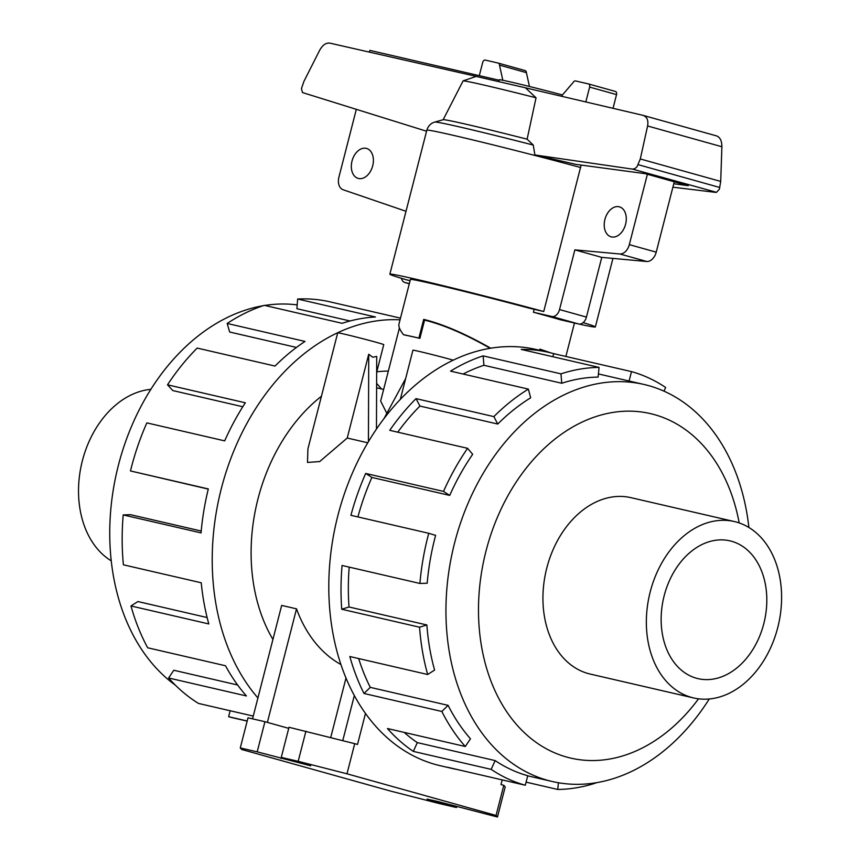 <?xml version="1.0" encoding="UTF-8"?>
<svg xmlns="http://www.w3.org/2000/svg" width="860" height="860" viewBox="0 0 860 860"><rect width="100%" height="100%" fill="white"/><g stroke="black" fill="none" stroke-linecap="round" stroke-linejoin="round"><path stroke-width="1.29" d="M734.354 521.547L630.939 497.66A90.515 66.188 103 0 0 546.423 569.492A90.515 66.188 103 0 0 588.057 673.509A90.515 66.188 103 0 0 590.196 674.057L693.611 697.944A90.515 66.188 103 0 0 778.117 626.101A90.515 66.188 103 0 0 736.482 522.085A90.515 66.188 103 0 0 734.354 521.547A90.515 66.188 103 0 0 649.837 593.379A90.515 66.188 103 0 0 691.472 697.395A90.515 66.188 103 0 0 693.611 697.944M731.559 541.262A70.713 51.707 -77 0 1 764.088 622.522A70.713 51.707 -77 0 1 698.062 678.647A70.713 51.707 -77 0 1 696.396 678.217A70.713 51.707 -77 0 1 663.866 596.958A70.713 51.707 -77 0 1 729.893 540.843A70.713 51.707 -77 0 1 731.559 541.262M457.595 769.592A213.57 156.154 -77 0 1 452.5 768.539A213.57 156.154 -77 0 1 447.469 767.249L525.299 785.234A213.57 156.154 -77 0 1 491.146 769.367L413.316 751.393A213.57 156.154 -77 0 1 387.441 728.528L465.281 746.512A213.57 156.154 -77 0 1 441.825 711.467L363.995 693.482A213.57 156.154 -77 0 1 349.827 656.513L427.656 674.498A213.57 156.154 -77 0 1 419.551 627.209L341.721 609.235A213.57 156.154 -77 0 1 342.065 565.471L419.895 583.456A213.57 156.154 -77 0 1 428.753 533.297L350.912 515.312A213.57 156.154 -77 0 1 365.693 473.441L443.523 491.415A213.57 156.154 -77 0 1 467.582 448.318L389.752 430.333A213.57 156.154 -77 0 1 416.036 398.631L493.866 416.616A213.57 156.154 -77 0 1 528.362 389.107L450.533 371.133A213.57 156.154 -77 0 1 483.127 355.879L560.957 373.853A213.57 156.154 -77 0 1 599.054 367.403L521.225 349.418A213.57 156.154 -77 0 1 548.637 352.353A213.57 156.154 -77 0 1 553.668 353.643L631.498 371.617L629.09 381.012M452.5 768.539L440.288 765.712A213.57 156.154 -77 0 1 435.246 764.433A213.57 156.154 -77 0 1 337.023 519.021A213.57 156.154 -77 0 1 536.414 349.536L548.637 352.353M698.546 698.814A176.794 129.269 -77 0 1 566.611 757.047A176.794 129.269 -77 0 1 486.007 551.045A176.794 129.269 -77 0 1 654.524 414.66A176.794 129.269 -77 0 1 739.181 522.923M748.888 527.481A203.755 148.974 103 0 0 648.816 385.688A203.755 148.974 103 0 0 644.011 384.463A203.755 148.974 103 0 0 453.79 546.164A203.755 148.974 103 0 0 547.497 780.289A203.755 148.974 103 0 0 552.303 781.514A203.755 148.974 103 0 0 709.274 698.976M560.957 373.853L561.763 383.259A203.755 148.974 -77 0 1 598.108 377.099L599.054 367.403M561.763 383.259L483.933 365.285A203.755 148.974 103 0 0 463.099 374.035M493.866 416.616L497.757 424.044A203.755 148.974 -77 0 1 530.663 397.804L528.362 389.107M497.757 424.044L419.927 406.07A203.755 148.974 103 0 0 397.761 432.193M443.523 491.415L449.726 495.414A203.755 148.974 -77 0 1 472.677 454.295L467.582 448.318M449.726 495.414L371.896 477.44A203.755 148.974 103 0 0 357.921 516.935M419.895 583.456L427.183 583.22A203.755 148.974 -77 0 1 435.622 535.371L428.753 533.297M349.192 567.127A203.755 148.974 103 0 0 349.02 606.988L341.721 609.235M427.656 674.498L434.59 670.08A203.755 148.974 -77 0 1 426.861 624.962L349.02 606.988M358.663 658.556A203.755 148.974 103 0 0 370.273 687.366L363.995 693.482M465.281 746.512L470.474 738.783A203.755 148.974 -77 0 1 448.103 705.351L370.273 687.366M404.168 732.397A203.755 148.974 103 0 0 417.326 742.61L413.316 751.393M525.299 785.234L527.739 775.731A203.755 148.974 -77 0 1 495.156 760.595L417.326 742.61M111.241 560.838A90.515 66.188 -77 0 1 81.657 463.69A90.515 66.188 -77 0 1 150.855 389.344M247.185 720.992L228.62 716.702A213.57 156.154 103 0 0 233.651 717.982L247.164 721.11M388.344 371.09A161.519 118.099 103 0 0 376.766 371.842M321.446 396.234A161.519 118.099 103 0 0 272.932 639.453M604.913 219.44A15.555 10.61 105.6 0 1 619.437 206.851A15.555 10.61 105.6 0 1 625.596 224.224A15.555 10.61 105.6 0 1 611.062 236.822A15.555 10.61 105.6 0 1 604.913 219.44M352.019 161.035A15.555 10.61 105.6 0 1 366.543 148.436A15.555 10.61 105.6 0 1 372.702 165.808A15.555 10.61 105.6 0 1 358.168 178.407A15.555 10.61 105.6 0 1 352.019 161.035M410.102 280.661L406.608 279.855A106.081 2.408 14.4 0 1 389.86 274.179A106.081 2.408 14.4 0 1 543.735 311.524L529.126 308.149A84.86 1.924 -165.6 0 0 410.413 279.457L398.997 323.908C398.363 326.51 399.868 330.111 403.512 334.701L404.565 334.991A83.452 1.892 14.4 0 1 419.895 338.367L424.571 320.124C443.438 324.757 465.303 334.142 490.168 348.3M419.895 338.367L418.895 338.087A84.86 1.924 -165.6 0 0 403.512 334.701M418.895 338.087L423.7 319.382C442.975 324.113 465.314 333.723 490.716 348.203M539.596 350.267L539.897 349.117L550.905 352.912M533.415 312.234L551.776 316.48L578.683 323.994L560.322 319.748A84.86 1.924 -165.6 0 0 548.314 316.329A84.86 1.924 -165.6 0 0 533.415 312.234L534.167 309.31M367.768 442.782L347.225 438.03L319.683 461.562L307.504 462.433L307.912 448.92L337.722 332.82A23.758 0.537 14.4 0 1 351.686 335.894A23.758 0.537 14.4 0 1 376.529 342.377A23.758 0.537 14.4 0 1 383.754 344.634L376.659 372.283M386.828 413.337L380.647 401.072L399.416 327.972M252.55 718.852L281.671 605.408L296.528 608.848A140.309 102.587 103 0 0 340.925 664.533M400.298 399.427L412.929 350.192A23.758 0.537 14.4 0 1 426.893 353.267A23.758 0.537 14.4 0 1 451.747 359.749A23.758 0.537 14.4 0 1 453.22 360.168M347.225 438.03L368.736 354.223L372.713 357.233L376.712 356.448L376.465 429.065M502.197 779.891L501.004 784.546L503.788 785.32L496.059 815.452L346.988 773.796L354.718 743.674L289.003 727.27L281.263 757.402L310.675 765.808L257.194 751.844L264.934 721.712L248.013 717.799L240.273 747.931L241.692 749.479L390.762 791.135L439.567 803.627L456.488 807.529L456.767 806.443M365.478 713.434L357.513 744.448L354.718 743.674M354.331 695.557L342.764 740.611M345.989 678.056L330.724 737.525M456.488 807.529L427.065 799.123L437.708 801.466L497.478 817L505.207 786.868L503.788 785.32M288.723 728.355L264.934 721.712M296.528 608.848L267.374 722.4M346.988 773.796L298.183 761.315L305.923 731.183M298.183 761.315L281.263 757.402M257.194 751.844L240.273 747.931M497.478 817L496.059 815.452M383.947 418.659L405.64 378.594M368.736 354.223L368.435 441.653M479.3 75.658L482.707 62.393A2.827 1.924 105.6 0 1 485.287 60.092L498.198 63.07A2.827 1.924 105.6 0 1 498.262 63.092A2.827 1.924 105.6 0 1 499.499 65.134L502.831 80.27M543.735 311.524L581.134 165.077M561.999 96.363L562.332 95.073L573.384 82.205A2.827 1.924 105.6 0 1 575.544 80.937L588.455 83.925A2.827 1.924 105.6 0 1 588.509 83.936A2.827 1.924 105.6 0 1 589.627 87.096L585.821 101.942M426.56 131.225L302.516 92.568L301.441 88.612L303.924 81.388L319.619 50.342C322.543 45.096 325.908 42.688 329.735 43.108L477.01 76.551M525.654 87.849L643.14 115.38C647.075 116.895 648.558 120.432 647.601 125.979L640.302 158.96L637.013 166.797L634.852 168.635L632.508 169.119L716.509 192.317L719.358 189.221L720.712 181.428L721.884 146.737C721.862 140.911 720.121 137.31 716.638 135.923L716.423 135.869M632.508 169.119L534.888 154.95L575.92 164.378L645.226 173.666L688.279 185.696L673.778 183.75M672.896 187.19L715.757 192.382M525.869 87.892L476.139 76.411L463.099 80.883L443.158 119.733A92.901 2.107 14.4 0 1 443.19 119.723A92.901 2.107 14.4 0 1 527.115 139.18L536.038 97.793L525.438 87.795M613.019 108.317L616.534 94.611A2.827 1.924 -74.4 0 0 615.416 91.45A2.827 1.924 -74.4 0 0 615.362 91.439L588.573 83.957M529.448 86.473L526.406 72.648A2.827 1.924 -74.4 0 0 525.159 70.606A2.827 1.924 -74.4 0 0 525.105 70.595L498.316 63.102M499.499 65.134L526.406 72.648M534.888 154.95L533.264 145.06L527.115 139.18M640.302 158.96L720.712 181.428M583.166 322.618A106.081 2.408 14.4 0 1 595.356 326.94A106.081 2.408 14.4 0 1 574.448 323.059M463.099 80.883A83.366 1.892 14.4 0 1 536.038 97.793M578.683 323.994A8.482 5.784 -74.4 0 0 586.434 317.082L601.763 257.376L646.827 261.505A11.32 7.718 -74.4 0 0 656.223 252.152L674.283 181.782M647.386 174.268L629.316 244.638A11.32 7.718 105.6 0 1 619.92 253.99L574.867 249.862L559.527 309.568A8.482 5.784 105.6 0 1 551.776 316.48M406.006 211.28L342.968 189.695A11.32 7.718 105.6 0 1 338.904 177.192L356.309 109.424M409.349 283.574L405.125 282.596A8.482 5.784 105.6 0 1 404.952 282.553A8.482 5.784 105.6 0 1 401.459 278.317M498.832 81.313L499.23 79.776A48.493 1.097 14.4 0 1 562.451 94.944M369.413 52.116L369.864 50.385L499.112 80.238M601.763 257.376L574.867 249.862M619.92 253.99L646.827 261.505M424.571 320.124L423.7 319.382M381.388 388.924A161.519 118.099 103 0 0 376.615 383.41M228.62 716.702L230.147 710.758M350.02 320.984L296.904 308.708L297.635 299.022L375.465 316.996A213.57 156.154 103 0 0 342.108 323.306L264.278 305.332A213.57 156.154 103 0 0 227.169 323.457L304.999 341.431A213.57 156.154 103 0 0 275.017 366.059L197.187 348.085A213.57 156.154 103 0 0 167.517 384.818L245.347 402.792A213.57 156.154 103 0 0 224.675 440.868L146.845 422.883A213.57 156.154 103 0 0 130.473 470.947L208.314 488.931A213.57 156.154 103 0 0 201.047 532.899L123.206 514.925L130.494 514.688L201.208 531.029M400.481 318.135L329.788 301.806A213.57 156.154 103 0 0 297.635 299.022M296.442 347.44L229.674 332.024L227.169 323.457M242.81 406.748L172.763 390.558L167.517 384.818M208.27 489.103L130.473 470.947M123.206 514.925A213.57 156.154 103 0 0 123.399 564.805L201.229 582.779A213.57 156.154 103 0 0 208.808 623.941L130.978 605.967L137.901 601.548L207.12 617.544M130.978 605.967A213.57 156.154 103 0 0 147.673 647.774L225.503 665.758A213.57 156.154 103 0 0 246.422 695.955L168.592 677.981L173.795 670.252L237.629 685.001M168.592 677.981A213.57 156.154 103 0 0 198.499 703.437L253.259 716.09M175.397 685.194A203.755 148.974 -77 0 1 116.809 471.807A203.755 148.974 -77 0 1 263.052 305.73M264.783 305.45A203.755 148.974 -77 0 1 297.184 304.902M400.05 319.823A213.57 156.154 103 0 0 230.716 458.788A213.57 156.154 103 0 0 257.914 697.944M495.156 760.595L491.146 769.367M448.103 705.351L441.825 711.467M426.861 624.962L419.551 627.209M371.896 477.44L365.693 473.441M419.927 406.07L416.036 398.631M483.933 365.285L483.127 355.879M552.872 356.728L553.668 353.643M663.984 391.16L665.662 387.484A213.57 156.154 -77 0 0 631.498 371.617M558.409 782.74L557.742 789.458A213.57 156.154 -77 0 0 595.851 782.998L595.829 782.793M557.742 789.458L526.094 782.149M281.113 758.531L281.392 757.434M432.569 800.853L432.72 800.262M616.534 94.611L589.627 87.096M638.195 164.679L719.809 187.491M647.601 125.979L721.884 146.737M443.19 119.723L434.848 122.045A100.416 2.279 14.4 0 1 533.264 145.06M434.848 122.045C430.881 123.195 428.205 125.904 426.829 130.193A106.081 2.408 14.4 0 1 580.704 167.539M629.316 244.638L656.223 252.152M559.527 309.568L586.434 317.082M405.125 282.596L409.306 283.768M644.011 384.463L598.42 373.928M383.635 389.44L376.605 387.817M615.416 91.45L588.509 83.936M498.262 63.092L525.159 70.606M643.14 115.38L716.638 135.923M595.356 326.94L612.943 258.409M389.86 274.179L426.829 130.193M565.869 356.459L574.458 323.016M404.952 282.553L409.306 283.779M552.303 781.514L527.717 775.838"/></g></svg>
